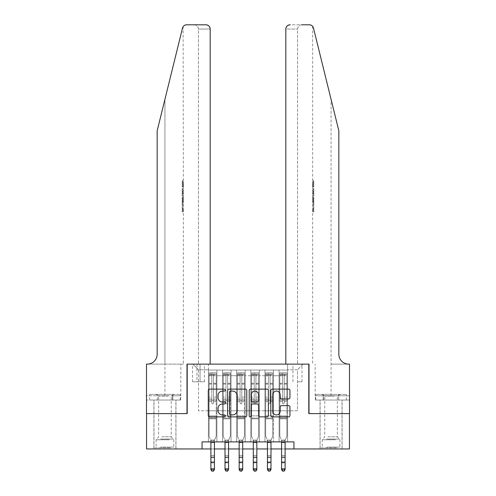 <?xml version="1.0" encoding="UTF-8"?>
<svg xmlns="http://www.w3.org/2000/svg" width="496" height="496" viewBox="0 0 496 496"><rect width="100%" height="100%" fill="white"/><g stroke="black" fill="none" stroke-linecap="round" stroke-linejoin="round"><path stroke-width="0.37" stroke-dasharray="2.48 1.86" d="M225.376 390.098A0.973 0.973 0 0 0 224.409 389.124L209.665 389.124A1.389 1.389 0 0 0 208.277 390.513L208.277 415.493A1.389 1.389 0 0 0 209.665 416.882L224.409 416.882A0.973 0.973 0 0 0 225.376 415.915A0.973 0.973 0 0 0 224.409 414.941L222.499 414.941A4.439 4.439 0 0 1 218.06 410.502L218.06 408.419A4.439 4.439 0 0 1 222.499 403.98L224.409 403.98A0.973 0.973 0 0 0 225.376 403.006A0.973 0.973 0 0 0 224.409 402.033L222.499 402.033A4.439 4.439 0 0 1 218.06 397.594L218.06 395.51A4.439 4.439 0 0 1 222.499 391.071L224.409 391.071A0.973 0.973 0 0 0 225.376 390.098M331.061 413.608L342.091 413.608L331.061 413.608M331.061 448.954L342.091 448.954L331.061 448.954M164.939 413.608L153.909 413.608L164.939 413.608M164.939 448.954L153.909 448.954L164.939 448.954M297.482 364.126L302.008 364.126L297.482 364.126M297.482 381.796L302.008 381.796L297.482 381.796M287.587 441.886L287.587 370.059L208.413 370.059L208.413 441.886L216.895 441.886L208.413 441.886L216.895 441.886L208.413 441.886L208.413 370.059L216.895 370.059L216.895 441.886L216.895 370.059L216.895 410.781L222.549 410.781L216.895 410.781L216.895 370.059L208.413 370.059L287.587 370.059L287.587 441.886L279.105 441.886L279.105 370.059L264.963 370.059L264.963 441.886L264.963 370.059L273.451 370.059L273.451 441.886L273.451 370.059L273.451 410.781L273.451 370.059L279.105 370.059L279.105 441.886L287.587 441.886L279.105 441.886L287.587 441.886L287.587 369.78L287.587 410.781L297.482 410.781L297.482 369.78L287.587 369.78L297.482 369.78L297.482 410.781L287.587 410.781L287.587 400.179L287.587 441.886M264.963 441.886L273.451 441.886L264.963 441.886L273.451 441.886L264.963 441.886L264.963 400.179L264.963 410.781L259.309 410.781L259.309 375.72L259.309 410.781L264.963 410.781L264.963 375.72L264.963 410.781L279.105 410.781L273.451 410.781L273.451 400.179L273.451 410.781L264.963 410.781L264.963 400.179L273.451 400.179L273.451 441.886L273.451 400.179L264.963 400.179L264.963 441.886M259.309 441.886L259.309 370.059L250.827 370.059L250.827 441.886L250.827 370.059L259.309 370.059L259.309 441.886L250.827 441.886L259.309 441.886L250.827 441.886L259.309 441.886L259.309 400.179L259.309 441.886M245.173 441.886L245.173 370.059L236.691 370.059L236.691 441.886L236.691 370.059L245.173 370.059L245.173 441.886L236.691 441.886L245.173 441.886L236.691 441.886L245.173 441.886L245.173 375.72L245.173 410.781L250.827 410.781L245.173 410.781L245.173 400.179L245.173 441.886M231.037 441.886L231.037 370.059L222.549 370.059L222.549 441.886L222.549 370.059L231.037 370.059L231.037 441.886L222.549 441.886L231.037 441.886L222.549 441.886L231.037 441.886L231.037 400.179L231.037 441.886M279.105 375.72L279.105 410.781L279.105 370.059L279.105 375.72L273.451 375.72L279.105 375.72M250.827 375.72L250.827 410.781L250.827 370.059L245.173 370.059L245.173 375.72L245.173 370.059L250.827 370.059L250.827 375.72L245.173 375.72L250.827 375.72M231.037 375.72L231.037 410.781L231.037 370.059L231.037 375.72L236.691 375.72L236.691 410.781L231.037 410.781L236.691 410.781L236.691 370.059L231.037 370.059L236.691 370.059L236.691 375.72L231.037 375.72M202.052 448.954L202.052 441.886L202.052 448.954L202.052 441.886L293.948 441.886L202.052 441.886L293.948 441.886L293.948 448.954L146.556 448.954L146.556 413.608L187.203 413.608L187.203 364.126L308.797 364.126L308.797 413.608L349.444 413.608L349.444 448.954L293.948 448.954L293.948 441.886L293.948 448.954M196.962 364.126L192.578 364.126L196.962 364.126L196.962 381.796L192.578 381.796L200.068 381.796L196.962 381.796L196.962 364.126M200.068 364.126L204.451 364.126L200.068 364.126L200.068 381.796L204.451 381.796L200.068 381.796L200.068 364.126M287.587 364.126L208.413 364.126L303.143 364.126L287.587 364.126L287.587 370.059L287.587 364.126M208.413 364.126L192.857 364.126L208.413 364.126L208.413 410.781L198.518 410.781L198.518 369.78L208.413 369.78L198.518 369.78L192.857 364.126L198.518 369.78L198.518 410.781L208.413 410.781L208.413 364.126M222.549 375.72L222.549 410.781L222.549 370.059L216.895 370.059L222.549 370.059L222.549 375.72L216.895 375.72L222.549 375.72M264.963 370.059L259.309 370.059L259.309 375.72L259.309 370.059L264.963 370.059L264.963 375.72L264.963 370.059M210.887 448.954L214.421 448.954M225.023 448.954L228.557 448.954M239.165 448.954L242.699 448.954M253.301 448.954L256.835 448.954M267.443 448.954L270.977 448.954M281.579 448.954L285.113 448.954M250.827 410.781L259.309 410.781L250.827 410.781L250.827 400.179L250.827 410.781M236.691 410.781L245.173 410.781L236.691 410.781L236.691 400.179L236.691 410.781M222.549 410.781L231.037 410.781L231.037 400.179L231.037 410.781L222.549 410.781L222.549 400.179L231.037 400.179L222.549 400.179L222.549 441.886L222.549 410.781M208.413 410.781L216.895 410.781L216.895 400.179L216.895 441.886L216.895 400.179L216.895 410.781L208.413 410.781L208.413 400.179L216.895 400.179L208.413 400.179L208.413 441.886L208.413 410.781M279.105 410.781L287.587 410.781L279.105 410.781L279.105 400.179L279.105 410.781M208.413 400.179L216.895 400.179L208.413 400.179M222.549 400.179L231.037 400.179L222.549 400.179M236.691 400.179L245.173 400.179L236.691 400.179L236.691 441.886L236.691 400.179L245.173 400.179L236.691 400.179M250.827 400.179L259.309 400.179L250.827 400.179L250.827 441.886L250.827 400.179L259.309 400.179L250.827 400.179M264.963 400.179L273.451 400.179L264.963 400.179M279.105 400.179L287.587 400.179L279.105 400.179L279.105 441.886L279.105 400.179L287.587 400.179L279.105 400.179M303.143 364.126L297.482 369.78L303.143 364.126M246.785 415.493L246.785 390.513A1.389 1.389 0 0 0 245.396 389.124L229.022 389.124A1.389 1.389 0 0 0 227.633 390.513L227.633 415.493A1.389 1.389 0 0 0 229.022 416.882L245.396 416.882A1.389 1.389 0 0 0 246.785 415.493M230.547 391.071A0.973 0.973 0 0 0 229.58 392.045L229.58 413.968A0.973 0.973 0 0 0 230.547 414.941L232.562 414.941A4.439 4.439 0 0 0 237.001 410.502L237.001 395.51A4.439 4.439 0 0 0 232.562 391.071L230.547 391.071M250.604 389.124L266.978 389.124A1.389 1.389 0 0 1 268.367 390.513L268.367 415.493A1.389 1.389 0 0 1 266.978 416.882L259.972 416.882A1.389 1.389 0 0 1 258.583 415.493L258.583 405.362A1.389 1.389 0 0 0 257.195 403.98L252.545 403.98A1.389 1.389 0 0 0 251.156 405.362L251.156 415.915A0.973 0.973 0 0 1 250.189 416.882A0.973 0.973 0 0 1 249.215 415.915L249.215 390.513A1.389 1.389 0 0 1 250.604 389.124M258.583 394.853A3.714 3.714 0 0 0 254.87 391.139A3.714 3.714 0 0 0 251.156 394.853L251.156 400.644A1.389 1.389 0 0 0 252.545 402.033L257.195 402.033A1.389 1.389 0 0 0 258.583 400.644L258.583 394.853M281.548 398.914L288.56 398.914A1.389 1.389 0 0 0 289.943 397.525L289.943 390.513A1.389 1.389 0 0 0 288.56 389.124L272.18 389.124A1.389 1.389 0 0 0 270.797 390.513L270.797 415.493A1.389 1.389 0 0 0 272.18 416.882L288.56 416.882A1.389 1.389 0 0 0 289.943 415.493L289.943 407.03A1.389 1.389 0 0 0 288.56 405.641L281.548 405.641A1.389 1.389 0 0 0 280.159 407.03L280.159 411.227A3.714 3.714 0 0 1 276.452 414.941A3.714 3.714 0 0 1 272.738 411.227L272.738 394.785A3.714 3.714 0 0 1 276.452 391.071A3.714 3.714 0 0 1 280.159 394.785L280.159 397.525A1.389 1.389 0 0 0 281.548 398.914M211.804 403.006A0.849 0.849 0 0 0 212.654 403.856A0.849 0.849 0 0 1 211.804 403.006L211.804 401.586L211.804 403.006A0.849 0.849 0 0 0 212.654 403.856A0.849 0.849 0 0 0 213.503 403.006A0.849 0.849 0 0 1 212.654 403.856A0.849 0.849 0 0 0 213.503 403.006L213.503 401.586L213.503 403.006A0.849 0.849 0 0 1 212.654 403.856A0.849 0.849 0 0 1 211.804 403.006L211.804 398.97L211.804 403.006M209.12 372.893L209.12 436.089L209.12 415.871L209.12 436.089L210.887 440.467L210.887 469.644L210.887 440.467L209.12 436.089L209.12 401.586L209.12 415.871L216.188 415.871L216.188 436.089L214.588 440.051L216.188 436.089L216.188 418.841L209.12 418.841L216.188 418.841L216.188 415.871L209.12 415.871L209.12 401.586L211.804 401.586L211.804 397.135L211.804 401.586L209.12 401.586L211.804 401.586L209.12 401.586L209.12 397.135L209.12 401.586L209.12 398.97L211.804 398.97L211.804 383.303L211.804 398.97L209.12 398.97L209.12 383.303L211.804 383.303L211.804 374.951L211.804 383.303L209.12 383.303L209.12 374.951L211.804 374.951L211.804 373.066L211.804 374.951L209.12 374.951L209.12 372.893L209.12 397.135L211.804 397.135L211.804 375.1L213.503 375.1L213.503 401.586L213.503 373.066L211.804 373.066L213.503 373.066L213.503 375.1L211.804 375.1L211.804 373.066L211.804 397.135L209.12 397.135L209.12 384.127L211.804 384.127L209.12 384.127L209.12 375.782L211.804 375.782L209.12 375.782L209.12 374.728L210.533 374.728L210.533 372.893L209.12 372.893L214.774 372.893L210.533 372.893L210.533 374.728L214.774 374.728L209.157 374.728L216.188 374.728L216.188 436.089L214.421 440.467L216.188 436.089L216.188 401.586L213.503 401.586L213.503 403.006L213.503 398.97L213.503 401.586L216.188 401.586L213.503 401.586L216.188 401.586L216.188 397.135L213.503 397.135L216.188 397.135L216.188 384.127L213.503 384.127L216.188 384.127L216.188 375.782L213.503 375.782L216.188 375.782L216.188 372.893L216.188 398.97L213.503 398.97L213.503 374.951L213.503 398.97L216.188 398.97L216.188 383.303L213.503 383.303L216.188 383.303L216.188 374.951L213.503 374.951L216.188 374.951L216.188 372.893L214.774 372.893L214.774 374.728L216.151 374.728L214.774 374.728L214.774 372.893L216.151 372.893L209.157 372.893L216.188 372.893L216.188 374.728L209.12 374.728L209.12 372.893M211.947 471.2L210.887 469.644L214.421 469.644L214.421 440.467L214.421 468.856L210.887 468.856L211.947 470.884L213.361 470.884L213.361 471.2L211.947 470.884M213.361 471.2L214.421 469.644L214.421 468.856L213.361 470.884M210.887 441.886L210.719 440.051L210.887 440.702L214.421 440.702L210.887 440.702L210.887 455.626L214.421 455.626L210.887 455.626L210.887 462.904L214.421 462.904L210.887 462.904L210.887 469.644L214.421 469.644L214.421 441.886M214.588 440.051L214.421 440.467L214.588 440.051L210.719 440.051L214.588 440.051M169.706 447.826L155.391 447.826L169.706 447.826M160.518 447.119L173.774 447.119L160.518 447.119M169.533 394.382L155.744 394.382L169.533 394.382M168.082 396.056L158.646 396.056L168.082 396.056M161.789 436.796L171.225 436.796L161.789 436.796M170.413 447.826L153.977 447.826L170.413 447.826M170.413 400.036L153.977 400.036L170.413 400.036M172.571 400.036L149.674 400.036L180.203 400.036L172.571 400.036L172.571 394.382L149.674 394.382L180.203 394.382L172.571 394.382L172.571 400.036M157.306 400.036L157.306 394.382L157.306 400.036M149.674 400.036L149.674 394.382M180.203 400.036L180.203 394.382M335.835 447.826L321.52 447.826L335.835 447.826M326.647 447.119L339.903 447.119L326.647 447.119M335.662 394.382L321.873 394.382L335.662 394.382M334.211 396.056L324.775 396.056L334.211 396.056M327.918 436.796L337.354 436.796L327.918 436.796M336.542 447.826L320.106 447.826L336.542 447.826M336.542 400.036L320.106 400.036L336.542 400.036M338.694 400.036L315.797 400.036L346.326 400.036L338.694 400.036L338.694 394.382L315.797 394.382L346.326 394.382L338.694 394.382L338.694 400.036M323.429 400.036L323.429 394.382L323.429 400.036M315.797 400.036L315.797 394.382M346.326 400.036L346.326 394.382M164.939 400.036L153.909 400.036L164.939 400.036M182.857 180.742L183.061 186.942L183.346 181.939L183.353 186.397L183.061 181.939L182.857 186.719L182.857 180.742L183.353 180.742L182.218 180.742L182.857 180.742M182.218 195.529L182.218 188.573L182.218 195.529L183.353 195.529L182.857 191.475L182.857 188.573L183.353 188.573L182.857 188.573L183.353 195.529L183.353 197.575L182.857 195.895L183.278 198.127L182.857 203.98L183.353 202.294L182.857 199.262L183.353 197.575M182.832 208.382L183.291 211.848L183.353 205.648L183.253 211.625L182.832 208.357L183.353 204.451L182.832 208.382L182.218 208.382L182.218 204.451L183.353 204.451L183.353 202.294M194.203 24.8C196.763 25.073 198.177 26.486 198.443 29.041L198.443 364.126L198.443 29.041C198.177 26.486 196.763 25.073 194.203 24.8L186.639 24.8A4.241 4.241 0 0 0 182.522 28.024L157.158 130.839L157.158 354.225A9.895 9.895 0 0 1 147.262 364.126L146.487 364.126L146.487 395.796L180.842 395.796L146.487 395.796L146.487 400.036L172.813 400.036L146.487 400.036L146.487 364.126L183.353 364.126L146.487 364.126L146.487 413.608L186.992 413.608L186.992 364.126L210.18 364.126L210.18 29.041L198.443 29.041L210.18 29.041L210.18 364.126L198.443 364.126L210.18 364.126M183.353 180.742L183.117 26.679M157.158 130.839L164.939 99.312L157.158 130.839M205.939 24.8A4.241 4.241 0 0 1 210.18 29.041C209.907 26.486 208.494 25.073 205.939 24.8M157.158 354.225A9.895 9.895 0 0 1 147.262 364.126M180.693 395.796L172.813 395.796L180.693 395.796L180.693 400.036L172.813 400.036L180.693 400.036M172.813 400.036L172.813 395.796L172.813 400.036M182.218 204.451L182.218 211.625L182.218 205.648L182.218 210.651L183.309 210.651M182.218 208.27L183.043 208.27M182.218 205.648L183.353 205.648L183.353 364.126M182.218 208.301L183.043 208.301M182.218 210.428L183.278 210.428M182.218 211.625L183.253 211.625M182.218 208.357L182.832 208.357M182.218 210.651L182.218 211.848L183.291 211.848M182.218 211.848L182.218 208.382M182.218 197.16L182.218 203.98L182.218 197.16L182.857 197.16M182.218 199.355L182.218 201.382L182.218 199.355L183.272 199.355L183.34 201.382L183.34 198.487L183.353 201.147M182.218 195.895L182.857 195.895M182.218 198.127L183.278 198.127M182.218 201.742L183.278 201.742M182.218 202.709L182.857 202.709M182.218 203.98L182.857 203.98M182.218 200.613L182.857 200.613M182.218 199.262L182.857 199.262M182.218 198.487L183.34 198.487L183.272 199.355M182.218 201.382L183.34 201.382L183.284 200.558L182.218 200.558M182.218 199.938L183.061 199.938M182.218 188.573L182.857 188.573L182.218 188.573M182.218 189.77L182.218 194.333L182.218 189.77L183.353 189.77L183.353 194.333L183.061 189.77L182.218 189.77M182.218 191.611L182.857 191.611M182.218 194.203L183.012 194.203M182.218 192.969L182.881 192.969M182.218 191.518L183.061 191.518M182.218 193.521L183.16 193.521M182.218 194.333L183.353 194.333L183.353 189.77M182.218 192.888L183.092 192.888M183.061 186.942L182.218 186.942L182.218 180.742L182.218 186.942L182.857 186.942M182.218 181.939L183.346 181.939L182.218 181.939M182.218 186.397L183.346 186.397L182.218 186.397M331.061 400.036L342.091 400.036L331.061 400.036M313.143 180.742L312.939 186.942L312.654 181.939L312.647 186.397L312.939 181.939L313.143 186.719L313.143 180.742L312.647 180.742L313.782 180.742L313.143 180.742M313.782 195.529L313.782 188.573L313.782 195.529L312.647 195.529L313.143 191.475L313.143 188.573L312.647 188.573L313.143 188.573L312.647 195.529L312.647 197.575L313.143 195.895L312.722 198.127L313.143 203.98L312.647 202.294L313.143 199.262L312.647 197.575M313.168 208.382L312.709 211.848L312.647 205.648L312.747 211.625L313.168 208.357L312.647 204.451L313.168 208.382L313.782 208.382L313.782 204.451L312.647 204.451L312.647 202.294M331.061 364.126L349.513 364.126L349.513 413.608L309.008 413.608L309.008 364.126L285.82 364.126L285.82 29.041A4.241 4.241 0 0 1 290.061 24.8L309.361 24.8A4.241 4.241 0 0 1 313.478 28.024L338.842 130.839L338.842 354.225A9.895 9.895 0 0 0 348.738 364.126L331.061 364.126L349.513 364.126L331.061 364.126L331.061 99.312L331.061 395.796L315.158 395.796L349.513 395.796L349.513 364.126L349.513 395.796L331.061 395.796L331.061 364.126M301.797 24.8C299.237 25.073 297.823 26.486 297.557 29.041L297.557 364.126L297.557 29.041C297.823 26.486 299.237 25.073 301.797 24.8L290.061 24.8C287.506 25.073 286.093 26.486 285.82 29.041L297.557 29.041L285.82 29.041L285.82 364.126L297.557 364.126L285.82 364.126M313.478 28.024L331.061 99.312M315.307 400.036L349.513 400.036L349.513 395.796L323.187 395.796L349.513 395.796L349.513 400.036L315.307 400.036L315.307 395.796L323.187 395.796L315.307 395.796M338.842 354.225A9.895 9.895 0 0 0 348.738 364.126M323.187 400.036L323.187 395.796L323.187 400.036M313.782 204.451L313.782 211.625L313.782 205.648L313.782 210.651L312.691 210.651M313.782 208.27L312.957 208.27M313.782 205.648L312.647 205.648L312.647 364.126M313.782 208.301L312.957 208.301M313.782 210.428L312.722 210.428M313.782 211.625L312.747 211.625M313.782 208.357L313.168 208.357M313.782 210.651L313.782 211.848L312.709 211.848M313.782 211.848L313.782 208.382M313.782 197.16L313.782 203.98L313.782 197.16L313.143 197.16M313.782 199.355L313.782 201.382L313.782 199.355L312.728 199.355L312.66 201.382L312.66 198.487L312.647 201.147M313.782 195.895L313.143 195.895M313.782 198.127L312.722 198.127M313.782 201.742L312.722 201.742M313.782 202.709L313.143 202.709M313.782 203.98L313.143 203.98M313.782 200.613L313.143 200.613M313.782 199.262L313.143 199.262M313.782 198.487L312.66 198.487L312.728 199.355M313.782 201.382L312.66 201.382L312.716 200.558L313.782 200.558M313.782 199.938L312.939 199.938M313.782 188.573L313.143 188.573L313.782 188.573M313.782 189.77L313.782 194.333L313.782 189.77L312.647 189.77L312.647 194.333L312.939 189.77L313.782 189.77M313.782 191.611L313.143 191.611M313.782 194.203L312.988 194.203M313.782 192.969L313.119 192.969M313.782 191.518L312.939 191.518M313.782 193.521L312.84 193.521M313.782 194.333L312.647 194.333L312.647 189.77M313.782 192.888L312.908 192.888M312.939 186.942L313.782 186.942L313.782 180.742L313.782 186.942L313.143 186.942M313.782 181.939L312.654 181.939L313.782 181.939M313.782 186.397L312.654 186.397L313.782 186.397M225.947 403.006A0.849 0.849 -155 0 0 226.79 403.856A0.849 0.849 25 0 1 225.947 403.006L225.947 401.586L225.947 403.006A0.849 0.849 -25 0 0 226.79 403.856A0.849 0.849 -155 0 0 227.639 403.006A0.849 0.849 25 0 1 226.79 403.856A0.849 0.849 -25 0 0 227.639 403.006L227.639 401.586L227.639 403.006A0.849 0.849 155 0 1 226.79 403.856A0.849 0.849 155 0 1 225.947 403.006L225.947 398.97L225.947 403.006M223.256 372.893L223.256 436.089L223.256 415.871L223.256 436.089L225.023 440.467L225.023 469.644L225.023 440.467L223.256 436.089L223.256 401.586L223.256 415.871L230.324 415.871L230.324 436.089L228.73 440.051L230.324 436.089L230.324 418.841L223.256 418.841L230.324 418.841L230.324 415.871L223.256 415.871L223.256 401.586L225.947 401.586L225.947 397.135L225.947 401.586L223.256 401.586L225.947 401.586L223.256 401.586L223.256 397.135L223.256 401.586L223.256 398.97L225.947 398.97L225.947 383.303L225.947 398.97L223.256 398.97L223.256 383.303L225.947 383.303L225.947 374.951L225.947 383.303L223.256 383.303L223.256 374.951L225.947 374.951L225.947 373.066L225.947 374.951L223.256 374.951L223.256 372.893L223.256 397.135L225.947 397.135L225.947 375.1L227.639 375.1L227.639 401.586L227.639 373.066L225.947 373.066L227.639 373.066L227.639 375.1L225.947 375.1L225.947 373.066L225.947 397.135L223.256 397.135L223.256 384.127L225.947 384.127L223.256 384.127L223.256 375.782L225.947 375.782L223.256 375.782L223.256 374.728L224.669 374.728L224.669 372.893L223.256 372.893L228.91 372.893L224.669 372.893L224.669 374.728L228.91 374.728L223.293 374.728L230.324 374.728L230.324 436.089L228.557 440.467L230.324 436.089L230.324 401.586L227.639 401.586L227.639 403.006L227.639 398.97L227.639 401.586L230.324 401.586L227.639 401.586L230.324 401.586L230.324 397.135L227.639 397.135L230.324 397.135L230.324 384.127L227.639 384.127L230.324 384.127L230.324 375.782L227.639 375.782L230.324 375.782L230.324 372.893L230.324 398.97L227.639 398.97L227.639 374.951L227.639 398.97L230.324 398.97L230.324 383.303L227.639 383.303L230.324 383.303L230.324 374.951L227.639 374.951L230.324 374.951L230.324 372.893L228.91 372.893L228.91 374.728L230.293 374.728L228.91 374.728L228.91 372.893L230.293 372.893L223.293 372.893L230.324 372.893L230.324 374.728L223.256 374.728L223.256 372.893M226.083 471.2L225.023 469.644L228.557 469.644L228.557 440.467L228.557 468.856L225.023 468.856L226.083 470.884L227.497 470.884L227.497 471.2L226.083 470.884M227.497 471.2L228.557 469.644L228.557 468.856L227.497 470.884M240.083 403.006A0.849 0.849 -155 0 0 240.932 403.856A0.849 0.849 25 0 1 240.083 403.006L240.083 401.586L240.083 403.006A0.849 0.849 -25 0 0 240.932 403.856A0.849 0.849 -155 0 0 241.781 403.006A0.849 0.849 25 0 1 240.932 403.856A0.849 0.849 -25 0 0 241.781 403.006L241.781 401.586L241.781 403.006A0.849 0.849 155 0 1 240.932 403.856A0.849 0.849 155 0 1 240.083 403.006L240.083 398.97L240.083 403.006M237.398 372.893L237.398 436.089L237.398 415.871L237.398 436.089L239.165 440.467L239.165 469.644L239.165 440.467L237.398 436.089L237.398 401.586L237.398 415.871L244.466 415.871L244.466 436.089L242.866 440.051L244.466 436.089L244.466 418.841L237.398 418.841L244.466 418.841L244.466 415.871L237.398 415.871L237.398 401.586L240.083 401.586L240.083 397.135L240.083 401.586L237.398 401.586L240.083 401.586L237.398 401.586L237.398 397.135L237.398 401.586L237.398 398.97L240.083 398.97L240.083 383.303L240.083 398.97L237.398 398.97L237.398 383.303L240.083 383.303L240.083 374.951L240.083 383.303L237.398 383.303L237.398 374.951L240.083 374.951L240.083 373.066L240.083 374.951L237.398 374.951L237.398 372.893L237.398 397.135L240.083 397.135L240.083 375.1L241.781 375.1L241.781 401.586L241.781 373.066L240.083 373.066L241.781 373.066L241.781 375.1L240.083 375.1L240.083 373.066L240.083 397.135L237.398 397.135L237.398 384.127L240.083 384.127L237.398 384.127L237.398 375.782L240.083 375.782L237.398 375.782L237.398 374.728L238.812 374.728L238.812 372.893L237.398 372.893L243.052 372.893L238.812 372.893L238.812 374.728L243.052 374.728L237.429 374.728L244.466 374.728L244.466 436.089L242.699 440.467L244.466 436.089L244.466 401.586L241.781 401.586L241.781 403.006L241.781 398.97L241.781 401.586L244.466 401.586L241.781 401.586L244.466 401.586L244.466 397.135L241.781 397.135L244.466 397.135L244.466 384.127L241.781 384.127L244.466 384.127L244.466 375.782L241.781 375.782L244.466 375.782L244.466 372.893L244.466 398.97L241.781 398.97L241.781 374.951L241.781 398.97L244.466 398.97L244.466 383.303L241.781 383.303L244.466 383.303L244.466 374.951L241.781 374.951L244.466 374.951L244.466 372.893L243.052 372.893L243.052 374.728L244.429 374.728L243.052 374.728L243.052 372.893L244.429 372.893L237.429 372.893L244.466 372.893L244.466 374.728L237.398 374.728L237.398 372.893M240.225 471.2L239.165 469.644L242.699 469.644L242.699 440.467L242.699 468.856L239.165 468.856L240.225 470.884L241.639 470.884L241.639 471.2L240.225 470.884M241.639 471.2L242.699 469.644L242.699 468.856L241.639 470.884M254.219 403.006A0.849 0.849 -155 0 0 255.068 403.856A0.849 0.849 25 0 1 254.219 403.006L254.219 401.586L254.219 403.006A0.849 0.849 -25 0 0 255.068 403.856A0.849 0.849 -155 0 0 255.917 403.006A0.849 0.849 25 0 1 255.068 403.856A0.849 0.849 -25 0 0 255.917 403.006L255.917 401.586L255.917 403.006A0.849 0.849 155 0 1 255.068 403.856A0.849 0.849 155 0 1 254.219 403.006L254.219 398.97L254.219 403.006M251.534 372.893L251.534 436.089L251.534 415.871L251.534 436.089L253.301 440.467L253.301 469.644L253.301 440.467L251.534 436.089L251.534 401.586L251.534 415.871L258.602 415.871L258.602 436.089L257.002 440.051L258.602 436.089L258.602 418.841L251.534 418.841L258.602 418.841L258.602 415.871L251.534 415.871L251.534 401.586L254.219 401.586L254.219 397.135L254.219 401.586L251.534 401.586L254.219 401.586L251.534 401.586L251.534 397.135L251.534 401.586L251.534 398.97L254.219 398.97L254.219 383.303L254.219 398.97L251.534 398.97L251.534 383.303L254.219 383.303L254.219 374.951L254.219 383.303L251.534 383.303L251.534 374.951L254.219 374.951L254.219 373.066L254.219 374.951L251.534 374.951L251.534 372.893L251.534 397.135L254.219 397.135L254.219 375.1L255.917 375.1L255.917 401.586L255.917 373.066L254.219 373.066L255.917 373.066L255.917 375.1L254.219 375.1L254.219 373.066L254.219 397.135L251.534 397.135L251.534 384.127L254.219 384.127L251.534 384.127L251.534 375.782L254.219 375.782L251.534 375.782L251.534 374.728L252.948 374.728L252.948 372.893L251.534 372.893L257.188 372.893L252.948 372.893L252.948 374.728L257.188 374.728L251.571 374.728L258.602 374.728L258.602 436.089L256.835 440.467L258.602 436.089L258.602 401.586L255.917 401.586L255.917 403.006L255.917 398.97L255.917 401.586L258.602 401.586L255.917 401.586L258.602 401.586L258.602 397.135L255.917 397.135L258.602 397.135L258.602 384.127L255.917 384.127L258.602 384.127L258.602 375.782L255.917 375.782L258.602 375.782L258.602 372.893L258.602 398.97L255.917 398.97L255.917 374.951L255.917 398.97L258.602 398.97L258.602 383.303L255.917 383.303L258.602 383.303L258.602 374.951L255.917 374.951L258.602 374.951L258.602 372.893L257.188 372.893L257.188 374.728L258.571 374.728L257.188 374.728L257.188 372.893L258.571 372.893L251.571 372.893L258.602 372.893L258.602 374.728L251.534 374.728L251.534 372.893M254.361 471.2L253.301 469.644L256.835 469.644L256.835 440.467L256.835 468.856L253.301 468.856L254.361 470.884L255.775 470.884L255.775 471.2L254.361 470.884M255.775 471.2L256.835 469.644L256.835 468.856L255.775 470.884M268.361 403.006A0.849 0.849 -155 0 0 269.21 403.856A0.849 0.849 25 0 1 268.361 403.006L268.361 401.586L268.361 403.006A0.849 0.849 -25 0 0 269.21 403.856A0.849 0.849 -155 0 0 270.053 403.006A0.849 0.849 25 0 1 269.21 403.856A0.849 0.849 -25 0 0 270.053 403.006L270.053 401.586L270.053 403.006A0.849 0.849 155 0 1 269.21 403.856A0.849 0.849 155 0 1 268.361 403.006L268.361 398.97L268.361 403.006M265.676 372.893L265.676 436.089L265.676 415.871L265.676 436.089L267.443 440.467L267.443 469.644L267.443 440.467L265.676 436.089L265.676 401.586L265.676 415.871L272.744 415.871L272.744 436.089L271.145 440.051L272.744 436.089L272.744 418.841L265.676 418.841L272.744 418.841L272.744 415.871L265.676 415.871L265.676 401.586L268.361 401.586L268.361 397.135L268.361 401.586L265.676 401.586L268.361 401.586L265.676 401.586L265.676 397.135L265.676 401.586L265.676 398.97L268.361 398.97L268.361 383.303L268.361 398.97L265.676 398.97L265.676 383.303L268.361 383.303L268.361 374.951L268.361 383.303L265.676 383.303L265.676 374.951L268.361 374.951L268.361 373.066L268.361 374.951L265.676 374.951L265.676 372.893L265.676 397.135L268.361 397.135L268.361 375.1L270.053 375.1L270.053 401.586L270.053 373.066L268.361 373.066L270.053 373.066L270.053 375.1L268.361 375.1L268.361 373.066L268.361 397.135L265.676 397.135L265.676 384.127L268.361 384.127L265.676 384.127L265.676 375.782L268.361 375.782L265.676 375.782L265.676 374.728L267.09 374.728L267.09 372.893L265.676 372.893L271.331 372.893L267.09 372.893L267.09 374.728L271.331 374.728L265.707 374.728L272.744 374.728L272.744 436.089L270.977 440.467L272.744 436.089L272.744 401.586L270.053 401.586L270.053 403.006L270.053 398.97L270.053 401.586L272.744 401.586L270.053 401.586L272.744 401.586L272.744 397.135L270.053 397.135L272.744 397.135L272.744 384.127L270.053 384.127L272.744 384.127L272.744 375.782L270.053 375.782L272.744 375.782L272.744 372.893L272.744 398.97L270.053 398.97L270.053 374.951L270.053 398.97L272.744 398.97L272.744 383.303L270.053 383.303L272.744 383.303L272.744 374.951L270.053 374.951L272.744 374.951L272.744 372.893L271.331 372.893L271.331 374.728L272.707 374.728L271.331 374.728L271.331 372.893L272.707 372.893L265.707 372.893L272.744 372.893L272.744 374.728L265.676 374.728L265.676 372.893M268.503 471.2L267.443 469.644L270.977 469.644L270.977 440.467L270.977 468.856L267.443 468.856L268.503 470.884L269.917 470.884L269.917 471.2L268.503 470.884M269.917 471.2L270.977 469.644L270.977 468.856L269.917 470.884M225.023 441.886L224.855 440.051L225.023 440.702L228.557 440.702L225.023 440.702L225.023 455.626L228.557 455.626L225.023 455.626L225.023 462.904L228.557 462.904L225.023 462.904L225.023 469.644L228.557 469.644L228.557 441.886M228.73 440.051L228.557 440.467L228.73 440.051L224.855 440.051L228.73 440.051M239.165 441.886L238.998 440.051L239.165 440.702L242.699 440.702L239.165 440.702L239.165 455.626L242.699 455.626L239.165 455.626L239.165 462.904L242.699 462.904L239.165 462.904L239.165 469.644L242.699 469.644L242.699 441.886M242.866 440.051L242.699 440.467L242.866 440.051L238.998 440.051L242.866 440.051M253.301 441.886L253.134 440.051L253.301 440.702L256.835 440.702L253.301 440.702L253.301 455.626L256.835 455.626L253.301 455.626L253.301 462.904L256.835 462.904L253.301 462.904L253.301 469.644L256.835 469.644L256.835 441.886M257.002 440.051L256.835 440.467L257.002 440.051L253.134 440.051L257.002 440.051M267.443 441.886L267.27 440.051L267.443 440.702L270.977 440.702L267.443 440.702L267.443 455.626L270.977 455.626L267.443 455.626L267.443 462.904L270.977 462.904L267.443 462.904L267.443 469.644L270.977 469.644L270.977 441.886M271.145 440.051L270.977 440.467L271.145 440.051L267.27 440.051L271.145 440.051M282.497 403.006A0.849 0.849 -155 0 0 283.346 403.856A0.849 0.849 25 0 1 282.497 403.006L282.497 401.586L282.497 403.006A0.849 0.849 -25 0 0 283.346 403.856A0.849 0.849 -155 0 0 284.196 403.006A0.849 0.849 25 0 1 283.346 403.856A0.849 0.849 -25 0 0 284.196 403.006L284.196 401.586L284.196 403.006A0.849 0.849 155 0 1 283.346 403.856A0.849 0.849 155 0 1 282.497 403.006L282.497 398.97L282.497 403.006M279.812 372.893L279.812 436.089L279.812 415.871L279.812 436.089L281.579 440.467L281.579 469.644L281.579 440.467L279.812 436.089L279.812 401.586L279.812 415.871L286.88 415.871L286.88 436.089L285.281 440.051L286.88 436.089L286.88 418.841L279.812 418.841L286.88 418.841L286.88 415.871L279.812 415.871L279.812 401.586L282.497 401.586L282.497 397.135L282.497 401.586L279.812 401.586L282.497 401.586L279.812 401.586L279.812 397.135L279.812 401.586L279.812 398.97L282.497 398.97L282.497 383.303L282.497 398.97L279.812 398.97L279.812 383.303L282.497 383.303L282.497 374.951L282.497 383.303L279.812 383.303L279.812 374.951L282.497 374.951L282.497 373.066L282.497 374.951L279.812 374.951L279.812 372.893L279.812 397.135L282.497 397.135L282.497 375.1L284.196 375.1L284.196 401.586L284.196 373.066L282.497 373.066L284.196 373.066L284.196 375.1L282.497 375.1L282.497 373.066L282.497 397.135L279.812 397.135L279.812 384.127L282.497 384.127L279.812 384.127L279.812 375.782L282.497 375.782L279.812 375.782L279.812 374.728L281.226 374.728L281.226 372.893L279.812 372.893L285.467 372.893L281.226 372.893L281.226 374.728L285.467 374.728L279.849 374.728L286.88 374.728L286.88 436.089L285.113 440.467L286.88 436.089L286.88 401.586L284.196 401.586L284.196 403.006L284.196 398.97L284.196 401.586L286.88 401.586L284.196 401.586L286.88 401.586L286.88 397.135L284.196 397.135L286.88 397.135L286.88 384.127L284.196 384.127L286.88 384.127L286.88 375.782L284.196 375.782L286.88 375.782L286.88 372.893L286.88 398.97L284.196 398.97L284.196 374.951L284.196 398.97L286.88 398.97L286.88 383.303L284.196 383.303L286.88 383.303L286.88 374.951L284.196 374.951L286.88 374.951L286.88 372.893L285.467 372.893L285.467 374.728L286.843 374.728L285.467 374.728L285.467 372.893L286.843 372.893L279.849 372.893L286.88 372.893L286.88 374.728L279.812 374.728L279.812 372.893M282.639 471.2L281.579 469.644L285.113 469.644L285.113 440.467L285.113 468.856L281.579 468.856L282.639 470.884L284.053 470.884L284.053 471.2L282.639 470.884M284.053 471.2L285.113 469.644L285.113 468.856L284.053 470.884M281.579 441.886L281.412 440.051L281.579 440.702L285.113 440.702L281.579 440.702L281.579 455.626L285.113 455.626L281.579 455.626L281.579 462.904L285.113 462.904L281.579 462.904L281.579 469.644L285.113 469.644L285.113 441.886M285.281 440.051L285.113 440.467L285.281 440.051L281.412 440.051L285.281 440.051M264.963 375.72L259.309 375.72L264.963 375.72M216.151 372.893L209.157 372.893L216.151 372.893M209.157 374.728L216.151 374.728L209.157 374.728M216.188 418.041L209.12 418.041L216.188 418.041M210.887 457.269L214.421 457.269M210.887 462.117L214.421 462.117M210.887 442.345L214.421 442.345M169.353 439.754L156.097 439.754L169.353 439.754M160.661 439.053L173.482 439.053L160.661 439.053M335.482 439.754L322.226 439.754L335.482 439.754M326.79 439.053L339.611 439.053L326.79 439.053M164.939 99.312L164.939 364.126L164.939 99.312M164.939 395.796L164.939 364.126L164.939 395.796M230.293 372.893L223.293 372.893L230.293 372.893M223.293 374.728L230.293 374.728L223.293 374.728M230.324 418.041L223.256 418.041L230.324 418.041M225.023 457.269L228.557 457.269M225.023 462.117L228.557 462.117M225.023 442.345L228.557 442.345M244.429 372.893L237.429 372.893L244.429 372.893M237.429 374.728L244.429 374.728L237.429 374.728M244.466 418.041L237.398 418.041L244.466 418.041M239.165 457.269L242.699 457.269M239.165 462.117L242.699 462.117M239.165 442.345L242.699 442.345M258.571 372.893L251.571 372.893L258.571 372.893M251.571 374.728L258.571 374.728L251.571 374.728M258.602 418.041L251.534 418.041L258.602 418.041M253.301 457.269L256.835 457.269M253.301 462.117L256.835 462.117M253.301 442.345L256.835 442.345M272.707 372.893L265.707 372.893L272.707 372.893M265.707 374.728L272.707 374.728L265.707 374.728M272.744 418.041L265.676 418.041L272.744 418.041M267.443 457.269L270.977 457.269M267.443 462.117L270.977 462.117M267.443 442.345L270.977 442.345M286.843 372.893L279.849 372.893L286.843 372.893M279.849 374.728L286.843 374.728L279.849 374.728M286.88 418.041L279.812 418.041L286.88 418.041M281.579 457.269L285.113 457.269M281.579 462.117L285.113 462.117M281.579 442.345L285.113 442.345M320.038 448.954L320.038 400.036M153.909 448.954L153.909 400.036M292.962 381.796L292.962 364.126M192.578 381.796L192.578 364.126M204.451 381.796L204.451 364.126M302.008 381.796L302.008 364.126M175.962 448.954L175.962 400.036M342.091 448.954L342.091 400.036M155.744 394.382L158.646 396.056L158.646 436.796L156.097 439.754L156.097 447.119L155.391 447.826M175.894 447.826L175.894 400.036M153.977 447.826L153.977 400.036M174.127 394.382L171.225 396.056L171.225 436.796L173.774 439.754L173.774 447.119L174.48 447.826M321.873 394.382L324.775 396.056L324.775 436.796L322.226 439.754L322.226 447.119L321.52 447.826M342.023 447.826L342.023 400.036M320.106 447.826L320.106 400.036M340.256 394.382L337.354 396.056L337.354 436.796L339.903 439.754L339.903 447.119L340.609 447.826M183.353 186.397L183.353 188.573M180.842 395.796L180.842 364.126M312.647 26.362L312.647 180.742M312.647 186.397L312.647 188.573M315.158 395.796L315.158 364.126"/><path stroke-width="0.74" d="M225.376 390.098A0.973 0.973 0 0 0 224.409 389.124L209.665 389.124A1.389 1.389 0 0 0 208.277 390.513L208.277 415.493A1.389 1.389 0 0 0 209.665 416.882L224.409 416.882A0.973 0.973 0 0 0 225.376 415.915A0.973 0.973 0 0 0 224.409 414.941L222.499 414.941A4.439 4.439 0 0 1 218.06 410.502L218.06 408.419A4.439 4.439 0 0 1 222.499 403.98L224.409 403.98A0.973 0.973 0 0 0 225.376 403.006A0.973 0.973 0 0 0 224.409 402.033L222.499 402.033A4.439 4.439 0 0 1 218.06 397.594L218.06 395.51A4.439 4.439 0 0 1 222.499 391.071L224.409 391.071A0.973 0.973 0 0 0 225.376 390.098M288.56 398.914A1.389 1.389 0 0 0 289.943 397.525L289.943 390.513A1.389 1.389 0 0 0 288.56 389.124L272.18 389.124A1.389 1.389 0 0 0 270.797 390.513L270.797 415.493A1.389 1.389 0 0 0 272.18 416.882L288.56 416.882A1.389 1.389 0 0 0 289.943 415.493L289.943 407.03A1.389 1.389 0 0 0 288.56 405.641L281.548 405.641A1.389 1.389 0 0 0 280.159 407.03L280.159 411.227A3.714 3.714 0 0 1 276.452 414.941A3.714 3.714 0 0 1 272.738 411.227L272.738 394.785A3.714 3.714 0 0 1 276.452 391.071A3.714 3.714 0 0 1 280.159 394.785L280.159 397.525A1.389 1.389 0 0 0 281.548 398.914L288.56 398.914M202.052 448.954L146.556 448.954L146.556 413.608L187.203 413.608L187.203 364.126L308.797 364.126L308.797 413.608L349.444 413.608L349.444 448.954L293.948 448.954L293.948 441.886L202.052 441.886L202.052 448.954L210.887 448.954M246.785 390.513A1.389 1.389 0 0 0 245.396 389.124L229.022 389.124A1.389 1.389 0 0 0 227.633 390.513L227.633 415.493A1.389 1.389 0 0 0 229.022 416.882L245.396 416.882A1.389 1.389 0 0 0 246.785 415.493L246.785 390.513M250.604 389.124L266.978 389.124A1.389 1.389 0 0 1 268.367 390.513L268.367 415.493A1.389 1.389 0 0 1 266.978 416.882L259.972 416.882A1.389 1.389 0 0 1 258.583 415.493L258.583 405.362A1.389 1.389 0 0 0 257.195 403.98L252.545 403.98A1.389 1.389 0 0 0 251.156 405.362L251.156 415.915A0.973 0.973 0 0 1 250.189 416.882A0.973 0.973 0 0 1 249.215 415.915L249.215 390.513A1.389 1.389 0 0 1 250.604 389.124M214.421 448.954L225.023 448.954M228.557 448.954L239.165 448.954M242.699 448.954L253.301 448.954M256.835 448.954L267.443 448.954M270.977 448.954L281.579 448.954M285.113 448.954L293.948 448.954M230.547 391.071A0.973 0.973 0 0 0 229.58 392.045L229.58 413.968A0.973 0.973 0 0 0 230.547 414.941L232.562 414.941A4.439 4.439 0 0 0 237.001 410.502L237.001 395.51A4.439 4.439 0 0 0 232.562 391.071L230.547 391.071M258.583 394.853A3.714 3.714 0 0 0 254.87 391.139A3.714 3.714 0 0 0 251.156 394.853L251.156 400.644A1.389 1.389 0 0 0 252.545 402.033L257.195 402.033A1.389 1.389 0 0 0 258.583 400.644L258.583 394.853M214.421 441.886L214.421 469.644L213.361 471.2L211.947 470.884L213.361 471.2M210.887 441.886L210.887 468.856L214.421 468.856L213.361 470.884M211.947 471.2L210.887 469.644L210.887 468.856L211.947 470.884M182.522 28.024C183.601 25.699 183.601 25.699 182.522 28.024C183.601 25.699 183.601 25.699 182.522 28.024L157.158 130.839L157.158 354.225A9.895 9.895 0 0 1 147.262 364.126L146.487 364.126L146.487 413.608L186.992 413.608L186.992 364.126L210.18 364.126L210.18 29.041A4.241 4.241 0 0 0 205.939 24.8L186.639 24.8A4.241 4.241 0 0 0 182.522 28.024M194.203 24.8L205.939 24.8C208.494 25.073 209.907 26.486 210.18 29.041L210.18 364.126M157.158 354.225A9.895 9.895 0 0 1 147.262 364.126M331.061 99.312L313.478 28.024C312.399 25.699 312.399 25.699 313.478 28.024C312.399 25.699 312.399 25.699 313.478 28.024L338.842 130.839L338.842 354.225A9.895 9.895 0 0 0 348.738 364.126L349.513 364.126L349.513 413.608L309.008 413.608L309.008 364.126L285.82 364.126L285.82 29.041L285.82 364.126M301.797 24.8L309.361 24.8A4.241 4.241 0 0 1 313.478 28.024M290.061 24.8A4.241 4.241 0 0 0 285.82 29.041C286.093 26.486 287.506 25.073 290.061 24.8M338.842 354.225A9.895 9.895 0 0 0 348.738 364.126M228.557 441.886L228.557 469.644L227.497 471.2L226.083 470.884L227.497 471.2M225.023 441.886L225.023 468.856L228.557 468.856L227.497 470.884M226.083 471.2L225.023 469.644L225.023 468.856L226.083 470.884M242.699 441.886L242.699 469.644L241.639 471.2L240.225 470.884L241.639 471.2M239.165 441.886L239.165 468.856L242.699 468.856L241.639 470.884M240.225 471.2L239.165 469.644L239.165 468.856L240.225 470.884M256.835 441.886L256.835 469.644L255.775 471.2L254.361 470.884L255.775 471.2M253.301 441.886L253.301 468.856L256.835 468.856L255.775 470.884M254.361 471.2L253.301 469.644L253.301 468.856L254.361 470.884M270.977 441.886L270.977 469.644L269.917 471.2L268.503 470.884L269.917 471.2M267.443 441.886L267.443 468.856L270.977 468.856L269.917 470.884M268.503 471.2L267.443 469.644L267.443 468.856L268.503 470.884M285.113 441.886L285.113 469.644L284.053 471.2L282.639 470.884L284.053 471.2M281.579 441.886L281.579 468.856L285.113 468.856L284.053 470.884M282.639 471.2L281.579 469.644L281.579 468.856L282.639 470.884M214.421 457.269L210.887 457.269M214.421 462.117L210.887 462.117M214.421 442.345L210.887 442.345M228.557 457.269L225.023 457.269M228.557 462.117L225.023 462.117M228.557 442.345L225.023 442.345M242.699 457.269L239.165 457.269M242.699 462.117L239.165 462.117M242.699 442.345L239.165 442.345M256.835 457.269L253.301 457.269M256.835 462.117L253.301 462.117M256.835 442.345L253.301 442.345M270.977 457.269L267.443 457.269M270.977 462.117L267.443 462.117M270.977 442.345L267.443 442.345M285.113 457.269L281.579 457.269M285.113 462.117L281.579 462.117M285.113 442.345L281.579 442.345"/></g></svg>
